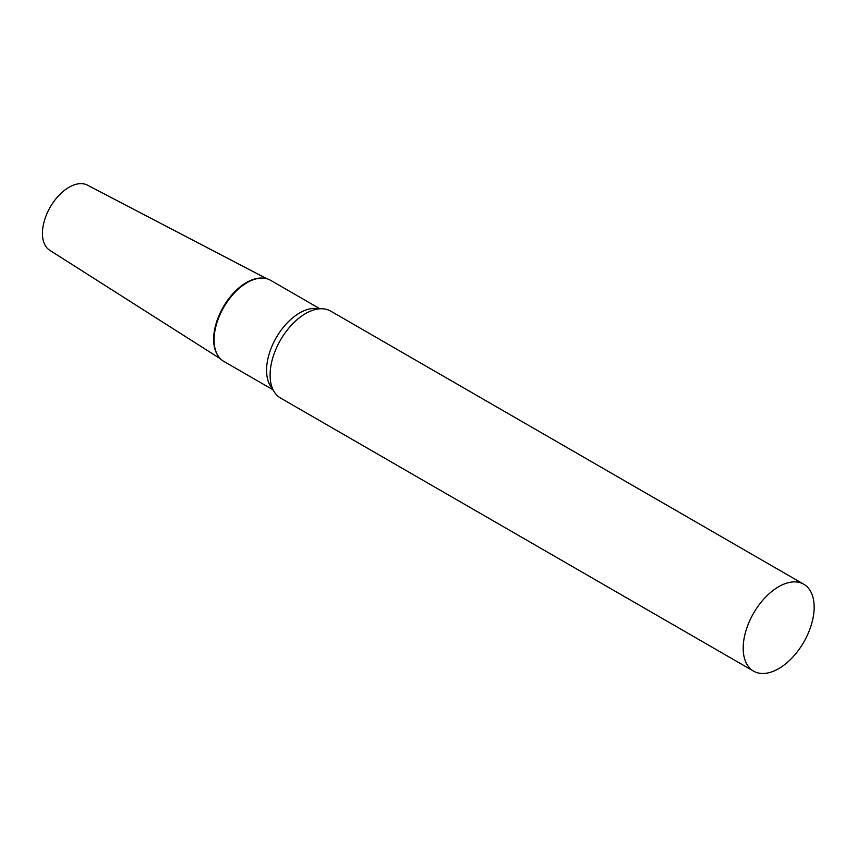 <?xml version="1.0" encoding="UTF-8"?>
<svg xmlns="http://www.w3.org/2000/svg" width="857" height="857" viewBox="0 0 857 857"><rect width="100%" height="100%" fill="white"/><g stroke="black" fill="none" stroke-linecap="round" stroke-linejoin="round"><path stroke-width="1.29" d="M220.506 358.858L49.77 250.298A37.633 21.725 -60 0 1 44.585 220.003A37.633 21.725 -60 0 1 69.042 187.255A37.633 21.725 -60 0 1 87.393 185.133L266.773 278.718M217.828 355.441A46.396 26.781 -60 0 1 246.452 282.531A46.396 26.781 -60 0 1 262.478 278.107M803.759 584.228L330.663 311.091A50.177 28.967 120 0 0 322.446 308.766A50.177 28.967 120 0 0 270.094 375.034A50.177 28.967 120 0 0 274.358 392.056A50.177 28.967 120 0 0 280.485 398.002L753.582 671.138A50.177 28.967 120 0 0 792.243 657.694A50.177 28.967 120 0 0 814.15 607.195A50.177 28.967 120 0 0 803.759 584.228A50.177 28.967 120 0 0 765.087 597.672A50.177 28.967 120 0 0 743.19 648.171A50.177 28.967 120 0 0 753.582 671.138M322.446 308.766L315.408 308.434A46.803 27.028 120 0 0 266.57 370.245A46.803 27.028 120 0 0 270.555 386.121L274.358 392.056M319.661 308.627L270.566 280.293A46.803 27.028 120 0 0 262.906 278.118A46.803 27.028 120 0 0 214.068 339.929A46.803 27.028 120 0 0 218.053 355.816A46.803 27.028 120 0 0 223.763 361.365L272.858 389.699M262.906 278.118L262.049 278.075A46.396 26.781 120 0 0 213.639 339.351A46.396 26.781 120 0 0 217.592 355.087L218.053 355.816"/></g></svg>

